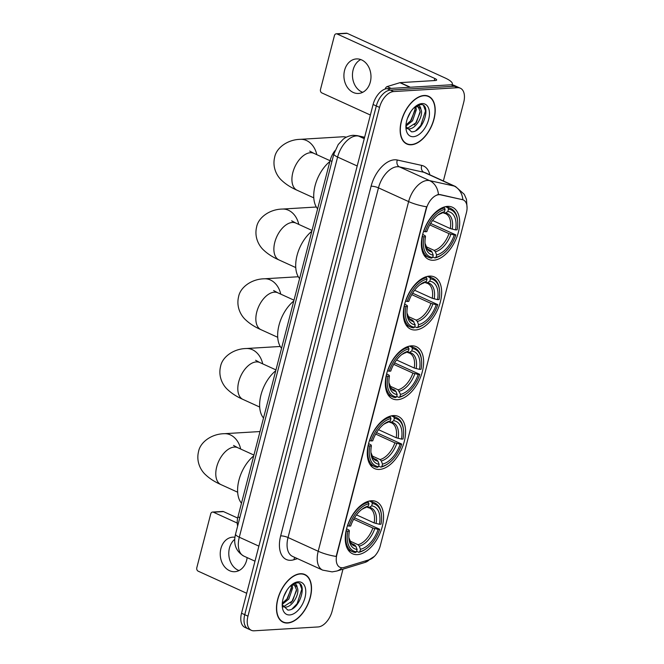 <?xml version="1.0" encoding="UTF-8"?>
<svg xmlns="http://www.w3.org/2000/svg" width="664" height="664" viewBox="0 0 664 664"><rect width="100%" height="100%" fill="white"/><g stroke="black" fill="none" stroke-linecap="round" stroke-linejoin="round"><path stroke-width="1" d="M433.567 260.255A28.652 16.517 114.5 0 0 457.156 236.235A28.652 16.517 114.5 0 0 452.416 207.243A28.652 16.517 114.5 0 0 447.503 206.38A28.652 16.517 114.5 0 0 423.914 230.4A28.652 16.517 114.5 0 0 428.654 259.392A28.652 16.517 114.5 0 0 433.567 260.255M379.468 469.44A28.652 16.517 114.5 0 0 403.056 445.428A28.652 16.517 114.5 0 0 398.317 416.436A28.652 16.517 114.5 0 0 393.403 415.573A28.652 16.517 114.5 0 0 369.815 439.585A28.652 16.517 114.5 0 0 374.554 468.576A28.652 16.517 114.5 0 0 379.468 469.44M397.504 399.711A28.652 16.517 114.5 0 0 421.092 375.699A28.652 16.517 114.5 0 0 416.345 346.708A28.652 16.517 114.5 0 0 411.431 345.844A28.652 16.517 114.5 0 0 387.851 369.856A28.652 16.517 114.5 0 0 392.59 398.848A28.652 16.517 114.5 0 0 397.504 399.711M415.539 329.983A28.652 16.517 114.5 0 0 439.12 305.963A28.652 16.517 114.5 0 0 434.38 276.971A28.652 16.517 114.5 0 0 429.467 276.108A28.652 16.517 114.5 0 0 405.878 300.128A28.652 16.517 114.5 0 0 410.626 329.12A28.652 16.517 114.5 0 0 415.539 329.983M357.439 554.623A28.652 16.517 114.5 0 0 381.028 530.602A28.652 16.517 114.5 0 0 376.289 501.611A28.652 16.517 114.5 0 0 371.375 500.747A28.652 16.517 114.5 0 0 347.787 524.767A28.652 16.517 114.5 0 0 352.526 553.759A28.652 16.517 114.5 0 0 357.439 554.623M342.45 567.737A14.6 8.416 114.5 0 0 344.077 567.429L369.275 559.735A14.6 8.416 114.5 0 0 380.281 545.775L466.41 212.721A14.6 8.416 114.5 0 0 463.372 199.98A14.6 8.416 114.5 0 0 462.393 199.656L440.448 194.801A14.6 8.416 114.5 0 0 426.28 208.961L336.905 554.556A14.6 8.416 114.5 0 0 339.943 567.297A14.6 8.416 114.5 0 0 342.45 567.737M237.654 526.012A16.218 9.346 -65.5 0 1 237.961 516.824L330.099 160.572A16.218 9.346 -65.5 0 1 334.922 150.72M287.62 623.031A26.22 15.114 114.5 0 0 309.208 601.053A26.22 15.114 114.5 0 0 304.867 574.518A26.22 15.114 114.5 0 0 300.369 573.729A26.22 15.114 114.5 0 0 278.789 595.708A26.22 15.114 114.5 0 0 283.13 622.243A26.22 15.114 114.5 0 0 287.62 623.031M411.306 144.785A26.22 15.114 114.5 0 0 432.886 122.807A26.22 15.114 114.5 0 0 428.554 96.272A26.22 15.114 114.5 0 0 424.055 95.483A26.22 15.114 114.5 0 0 402.467 117.462A26.22 15.114 114.5 0 0 406.808 143.997A26.22 15.114 114.5 0 0 411.306 144.785M336.158 556.44L426.587 206.77A18.924 4.524 -165.5 0 1 408.626 201.59A21.622 12.467 -65.5 0 1 427.35 180.45A21.622 12.467 -65.5 0 1 429.608 180.625L454.068 186.028A21.622 12.467 -65.5 0 1 455.512 186.518L425.367 172.773A21.622 12.467 114.5 0 0 423.914 172.291L399.454 166.888A21.622 12.467 114.5 0 0 397.197 166.714A21.622 12.467 114.5 0 0 378.472 187.854L288.043 537.525A21.622 12.467 114.5 0 0 292.55 556.39L322.696 570.127A21.622 12.467 -65.5 0 1 318.197 551.261A18.924 4.524 14.5 0 0 336.158 556.44M443.378 180.982L463.713 102.347A16.218 9.346 114.5 0 0 460.335 88.204L453.902 85.274A16.218 9.346 114.5 0 0 451.122 84.784L387.145 88.636L390.366 90.096A16.218 9.346 114.5 0 0 376.314 105.958L244.75 614.698A16.218 9.346 114.5 0 0 248.128 628.849A16.218 9.346 114.5 0 1 244.75 614.698L376.314 105.958A16.218 9.346 114.5 0 1 390.366 90.096L454.342 86.245L390.366 90.096L393.578 91.566A16.218 9.346 114.5 0 0 379.534 107.419L247.962 616.159A16.218 9.346 114.5 0 0 251.341 630.31A16.218 9.346 114.5 0 0 254.121 630.8L318.097 626.949A16.218 9.346 114.5 0 0 332.141 611.096L342.989 569.148M457.123 86.735A16.218 9.346 114.5 0 0 454.342 86.245A16.218 9.346 114.5 0 1 457.123 86.735M437.211 194.776L439.867 194.535L462.908 199.773A18.924 15.347 -77.5 0 0 454.068 186.028L423.914 172.291A5.403 4.382 102.5 0 1 421.773 165.419A27.033 15.579 -65.5 0 1 429.849 174.823M460.335 88.204A16.218 9.346 114.5 0 0 457.554 87.714L393.578 91.566M387.145 88.636A16.218 9.346 114.5 0 0 373.102 104.489L241.53 613.229A16.218 9.346 114.5 0 0 244.908 627.38L251.341 630.31M300.302 573.986A25.946 14.957 114.5 0 0 278.946 595.732A25.946 14.957 114.5 0 0 283.238 621.994A25.946 14.957 114.5 0 0 287.686 622.774A25.946 14.957 114.5 0 0 309.05 601.02A25.946 14.957 114.5 0 0 304.759 574.767A25.946 14.957 114.5 0 0 300.302 573.986M286.989 590.122L283.702 596.778M292.069 585.191L292.666 587.955L288.848 599.053L282.225 604.381M291.098 585.482L291.396 587.374L287.57 598.471L282.291 603.219M291.778 584.71L294.75 583.963C296.21 584.204 297.007 585.366 297.14 587.449A12.218 7.047 114.5 0 0 295.04 585.432A12.218 7.047 114.5 0 0 292.948 585.059A12.218 7.047 114.5 0 0 290.707 585.648M297.14 587.449C300.385 592.927 292.384 607.618 285.03 607.128L282.955 606.771M294.526 585.233L296.501 589.698L292.675 600.795L283.752 606.547L282.822 606.489M282.217 604.73L287.794 610.05C299.779 610.897 308.046 582.361 297.181 582.818L292.16 584.42M289.712 614.947A17.621 10.159 114.5 0 0 304.975 597.716A17.621 10.159 114.5 0 0 298.285 581.813A17.621 10.159 114.5 0 0 292.658 584.038A17.621 10.159 114.5 0 0 282.3 606.78A17.621 10.159 114.5 0 0 289.712 614.947M299.871 583.897L301.829 589.142L297.099 603.734L292.143 608.88M296.501 590.728L291.994 601.41L290.666 603.136M291.396 588.404L286.889 599.077L285.562 600.812M239.023 570.559A17.297 13.521 86.6 0 1 229.453 548.066A17.297 13.521 86.6 0 1 234.757 539.301M234.94 537.267A17.297 13.521 -93.4 0 0 232.724 537.168A17.297 13.521 -93.4 0 0 220.904 548.58A17.297 13.521 -93.4 0 0 234.807 571.704A17.297 13.521 -93.4 0 0 246.634 560.3A17.297 13.521 -93.4 0 0 247.141 557.611M213.41 512.21A2.706 2.108 -93.4 0 0 212.596 512.052L222.697 511.446A2.706 2.108 86.6 0 1 223.511 511.604L213.41 512.21L237.239 523.066M237.679 518.053L223.511 511.604M212.596 512.052A2.706 2.108 -93.4 0 0 210.745 513.836L196.81 567.712A2.706 2.108 -93.4 0 0 198.162 571.164L246.693 593.276M423.989 95.74A25.946 14.957 114.5 0 0 402.625 117.487A25.946 14.957 114.5 0 0 406.924 143.748A25.946 14.957 114.5 0 0 411.373 144.528A25.946 14.957 114.5 0 0 432.729 122.774A25.946 14.957 114.5 0 0 428.438 96.521A25.946 14.957 114.5 0 0 423.989 95.74M410.667 111.867L407.389 118.532M415.747 106.937L416.353 109.709L412.535 120.806L405.903 126.135M414.784 107.236L415.075 109.128L411.257 120.225L405.978 124.973M415.457 106.464L418.428 105.717C419.897 105.958 420.694 107.12 420.827 109.203A12.218 7.047 114.5 0 0 418.727 107.186A12.218 7.047 114.5 0 0 416.627 106.813A12.218 7.047 114.5 0 0 414.386 107.402M420.827 109.203C424.072 114.681 416.062 129.372 408.709 128.882L406.642 128.517M418.212 106.987L420.179 111.452L416.361 122.549L407.43 128.301L406.509 128.243M405.895 126.484L411.481 131.804C423.466 132.651 431.724 104.115 420.86 104.572L415.847 106.165M413.398 136.701A17.621 10.159 114.5 0 0 428.654 119.47A17.621 10.159 114.5 0 0 421.964 103.567A17.621 10.159 114.5 0 0 416.336 105.792A17.621 10.159 114.5 0 0 405.978 128.525A17.621 10.159 114.5 0 0 413.398 136.701M423.557 105.651L425.508 110.896L420.785 125.488L415.83 130.634M420.188 112.482L415.681 123.164L414.353 124.89M415.083 110.149L410.576 120.831L409.248 122.566M369.35 501.038L371.774 502.142L372.313 503.528A25.73 14.832 114.5 0 1 381.493 515.43A25.73 14.832 114.5 0 1 381.003 524.186L379.443 524.278A23.248 13.396 114.5 0 0 371.707 505.877L369.275 507.371L366.752 507.055M356.51 514.882L374.164 522.925L379.443 524.278M354.51 517.812L379.692 529.266A25.73 14.832 114.5 0 1 366.362 548.622A25.73 14.832 114.5 0 1 359.871 551.643L360.477 549.294A23.248 13.396 114.5 0 0 378.131 529.366L372.853 528.005L353.663 519.265M349.812 540.994L358.029 544.737L359.257 546.14L360.477 549.294M253.714 455.919A29.731 17.139 114.5 0 0 241.48 503.204M368.404 502.341A26.817 15.455 114.5 0 0 347.646 525.78L349.123 526.104A25.73 14.832 114.5 0 1 368.943 503.727L368.404 502.341L367.059 501.727M381.493 515.43L381.402 514.542A26.817 15.455 114.5 0 0 374.72 502.922A26.817 15.455 114.5 0 0 371.774 502.142M359.871 551.643L358.801 552.299A26.817 15.455 114.5 0 0 365.648 549.136L366.362 548.622M358.801 552.299L356.634 551.311M368.943 503.727L368.337 506.084A23.248 13.396 114.5 0 0 362.635 508.773A23.248 13.396 114.5 0 0 350.683 526.012L349.123 526.104M371.707 505.877L372.313 503.528M378.131 529.366L379.692 529.266M365.914 507.578A20.791 11.985 114.5 0 0 361.797 509.404L368.337 506.084M374.164 522.925A20.003 11.529 114.5 0 0 369.458 508.01L367.665 507.479M346.326 530.86A26.817 15.455 114.5 0 0 352.484 551.718A26.817 15.455 114.5 0 0 355.431 552.498L356.502 551.842A25.73 14.832 114.5 0 1 347.811 531.192L346.093 530.752M347.811 531.192L349.372 531.092A23.248 13.396 114.5 0 0 348.974 538.761A23.248 13.396 114.5 0 0 357.107 549.493L356.502 551.842M346.558 528.76L349.081 530.171L349.372 531.092M357.107 549.493L355.887 546.339L354.659 544.945L351.53 543.517M391.378 415.855L393.802 416.959L394.341 418.345A25.73 14.832 114.5 0 1 403.521 430.247A25.73 14.832 114.5 0 1 403.031 439.004L401.471 439.103A23.248 13.396 114.5 0 0 393.735 420.702L391.312 422.188L388.78 421.881M378.538 429.699L396.192 437.742L401.471 439.103M376.538 432.629L401.72 444.091A25.73 14.832 114.5 0 1 388.398 463.439A25.73 14.832 114.5 0 1 381.9 466.46L382.505 464.111A23.248 13.396 114.5 0 0 400.16 444.183L394.881 442.83L375.691 434.082M371.84 455.819L380.057 459.563L381.285 460.957L382.505 464.111M275.743 370.736A29.731 17.139 114.5 0 0 263.508 418.029M390.432 417.158A26.817 15.455 114.5 0 0 369.674 440.597L371.151 440.929A25.73 14.832 114.5 0 1 390.971 418.552L390.432 417.158L389.087 416.552M403.521 430.247L403.43 429.367A26.817 15.455 114.5 0 0 396.748 417.739A26.817 15.455 114.5 0 0 393.802 416.959M381.9 466.46L380.829 467.116A26.817 15.455 114.5 0 0 387.676 463.953L388.398 463.439M380.829 467.116L378.671 466.136M390.971 418.552L390.366 420.901A23.248 13.396 114.5 0 0 384.663 423.591A23.248 13.396 114.5 0 0 372.712 440.83L371.151 440.929M393.735 420.702L394.341 418.345M400.16 444.183L401.72 444.091M387.942 422.395A20.791 11.985 114.5 0 0 383.825 424.221L390.366 420.901M396.192 437.742A20.003 11.529 114.5 0 0 391.486 422.827L389.693 422.296M368.354 445.685A26.817 15.455 114.5 0 0 374.513 466.543A26.817 15.455 114.5 0 0 377.459 467.323L378.53 466.667A25.73 14.832 114.5 0 1 369.84 446.009L368.122 445.577M369.84 446.009L371.4 445.917A23.248 13.396 114.5 0 0 371.002 453.578A23.248 13.396 114.5 0 0 379.136 464.31L378.53 466.667M368.586 443.585L371.11 444.988L371.4 445.917M379.136 464.31L377.916 461.165L376.687 459.762L373.566 458.334M409.414 346.127L411.838 347.231L412.377 348.617A25.73 14.832 114.5 0 1 421.549 360.519A25.73 14.832 114.5 0 1 421.067 369.275L419.507 369.367A23.248 13.396 114.5 0 0 411.763 350.974L409.339 352.459L406.808 352.152M396.566 359.971L414.228 368.014L419.507 369.367M394.574 362.901L419.748 374.355A25.73 14.832 114.5 0 1 406.426 393.711A25.73 14.832 114.5 0 1 399.927 396.732L400.541 394.383A23.248 13.396 114.5 0 0 418.195 374.454L412.908 373.093L393.719 364.353M389.868 386.083L398.093 389.826L400.541 394.383M293.778 301.008A29.731 17.139 114.5 0 0 281.544 348.301M408.468 347.43A26.817 15.455 114.5 0 0 387.701 370.869L389.187 371.193A25.73 14.832 114.5 0 1 409.007 348.824L408.468 347.43L407.123 346.815M421.549 360.519L421.466 359.639A26.817 15.455 114.5 0 0 414.784 348.011A26.817 15.455 114.5 0 0 411.838 347.231M399.927 396.732L398.865 397.387A26.817 15.455 114.5 0 0 405.704 394.225L406.426 393.711M398.865 397.387L396.698 396.408M409.007 348.824L408.401 351.173A23.248 13.396 114.5 0 0 402.699 353.862A23.248 13.396 114.5 0 0 390.747 371.101L389.187 371.193M411.763 350.974L412.377 348.617M418.195 374.454L419.748 374.355M405.978 352.667A20.791 11.985 114.5 0 0 401.861 354.493L408.401 351.173M414.228 368.014A20.003 11.529 114.5 0 0 409.514 353.099L407.729 352.567M386.39 375.957A26.817 15.455 114.5 0 0 392.548 396.815A26.817 15.455 114.5 0 0 395.495 397.595L396.566 396.939A25.73 14.832 114.5 0 1 387.876 376.281L386.157 375.849M387.876 376.281L389.428 376.181A23.248 13.396 114.5 0 0 389.038 383.85A23.248 13.396 114.5 0 0 397.172 394.582L396.566 396.939M386.622 373.857L389.146 375.26L389.428 376.181M397.172 394.582L395.952 391.428L394.723 390.034L391.594 388.606M427.442 276.398L429.865 277.502L430.405 278.888A25.73 14.832 114.5 0 1 439.585 290.791A25.73 14.832 114.5 0 1 439.095 299.547L437.543 299.638A23.248 13.396 114.5 0 0 429.799 281.237L427.375 282.731L424.844 282.416M414.602 290.243L432.256 298.285L437.543 299.638M412.601 293.173L437.784 304.627A25.73 14.832 114.5 0 1 424.462 323.982A25.73 14.832 114.5 0 1 417.963 327.003L418.569 324.654A23.248 13.396 114.5 0 0 436.223 304.726L430.944 303.365L411.755 294.625M407.903 316.354L416.12 320.098L417.349 321.5L418.569 324.654M311.806 231.279A29.731 17.139 114.5 0 0 299.58 278.573M426.504 277.701A26.817 15.455 114.5 0 0 405.737 301.141L407.223 301.464A25.73 14.832 114.5 0 1 427.043 279.087L426.504 277.701L425.151 277.087M439.585 290.791L439.502 289.911A26.817 15.455 114.5 0 0 432.812 278.282A26.817 15.455 114.5 0 0 429.865 277.502M417.963 327.003L416.892 327.659A26.817 15.455 114.5 0 0 423.74 324.497L424.462 323.982M416.892 327.659L414.734 326.671M427.043 279.087L426.429 281.445A23.248 13.396 114.5 0 0 420.735 284.134A23.248 13.396 114.5 0 0 408.775 301.373L407.223 301.464M429.799 281.237L430.405 278.888M436.223 304.726L437.784 304.627M424.005 282.939A20.791 11.985 114.5 0 0 419.889 284.765L426.429 281.445M432.256 298.285A20.003 11.529 114.5 0 0 427.55 283.37L425.757 282.839M404.426 306.22A26.817 15.455 114.5 0 0 410.584 327.086A26.817 15.455 114.5 0 0 413.531 327.867L414.593 327.211A25.73 14.832 114.5 0 1 405.903 306.552L404.185 306.112M405.903 306.552L407.464 306.453A23.248 13.396 114.5 0 0 407.065 314.122A23.248 13.396 114.5 0 0 415.207 324.854L414.593 327.211M404.658 304.129L407.181 305.531L407.464 306.453M415.207 324.854L412.759 320.305L409.63 318.878M346.359 137.191A20.277 15.845 -93.4 0 0 342.416 136.801L300.327 139.332A20.277 15.845 86.6 0 1 316.811 154.67M445.478 206.67L447.901 207.774L448.441 209.16A25.73 14.832 114.5 0 1 457.62 221.062A25.73 14.832 114.5 0 1 457.131 229.819L455.57 229.91A23.248 13.396 114.5 0 0 447.835 211.509L445.411 213.003L442.88 212.688M432.637 220.514L450.292 228.557L455.57 229.91M430.637 223.444L455.819 234.898A25.73 14.832 114.5 0 1 442.498 254.254A25.73 14.832 114.5 0 1 435.999 257.275L436.605 254.926A23.248 13.396 114.5 0 0 454.259 234.99L448.98 233.637L429.791 224.897M425.939 246.626L434.156 250.369L435.385 251.772L436.605 254.926M329.842 161.543A29.731 17.139 114.5 0 0 317.616 208.836M444.531 207.973A26.817 15.455 114.5 0 0 423.773 231.412L425.25 231.736A25.73 14.832 114.5 0 1 445.071 209.359L444.531 207.973L443.187 207.359M457.62 221.062L457.529 220.174A26.817 15.455 114.5 0 0 450.848 208.554A26.817 15.455 114.5 0 0 447.901 207.774M435.999 257.275L434.928 257.931A26.817 15.455 114.5 0 0 441.776 254.768L442.498 254.254M434.928 257.931L432.77 256.943M445.071 209.359L444.465 211.716A23.248 13.396 114.5 0 0 438.763 214.406A23.248 13.396 114.5 0 0 426.811 231.645L425.25 231.736M447.835 211.509L448.441 209.16M454.259 234.99L455.819 234.898M437.916 215.036L444.465 211.716M450.292 228.557A20.003 11.529 114.5 0 0 445.586 213.634L443.793 213.102M422.462 236.492A26.817 15.455 114.5 0 0 428.612 257.35A26.817 15.455 114.5 0 0 431.559 258.13L432.629 257.474A25.73 14.832 114.5 0 1 423.939 236.816L422.221 236.384M423.939 236.816L425.499 236.724A23.248 13.396 114.5 0 0 425.101 244.393A23.248 13.396 114.5 0 0 433.235 255.125L432.629 257.474M422.686 234.392L425.209 235.803L425.499 236.724M433.235 255.125L432.015 251.971L430.787 250.577L427.666 249.149M362.71 92.313A17.297 13.521 86.6 0 1 353.132 69.811A17.297 13.521 86.6 0 1 360.735 59.552M344.583 70.326A17.297 13.521 -93.4 0 0 358.494 93.458A17.297 13.521 -93.4 0 0 370.313 82.054A17.297 13.521 -93.4 0 0 356.41 58.922A17.297 13.521 -93.4 0 0 344.583 70.326M451.91 84.784A21.622 5.163 14.5 0 0 452.35 84.087A21.622 5.163 14.5 0 0 444.88 77.862L347.197 33.358L337.096 33.964L434.779 78.468A5.403 1.295 -165.5 0 1 436.646 80.029A5.403 1.295 -165.5 0 1 435.435 80.51L400.226 82.626L410.344 87.241M337.096 33.964A2.706 2.108 -93.4 0 0 336.274 33.806L346.376 33.2A2.706 2.108 86.6 0 1 347.197 33.358M336.274 33.806A2.706 2.108 -93.4 0 0 334.432 35.59L320.496 89.466A2.706 2.108 -93.4 0 0 321.849 92.918L370.379 115.03M385.17 89.026A2.706 1.56 -65.5 0 1 387.17 86.577L399.919 82.685A2.706 1.56 -65.5 0 1 400.226 82.626M462.393 199.656L461.812 199.391M440.448 194.801L439.867 194.535M239.812 517.671L237.961 516.824M331.95 161.41L330.099 160.572M371.085 186.227A5.403 1.295 -165.5 0 1 378.472 187.854L408.626 201.59L318.197 551.261L288.043 537.525A5.403 1.295 -165.5 0 0 280.656 535.889L371.085 186.227A27.033 15.579 -65.5 0 1 394.491 159.8A27.033 15.579 -65.5 0 1 397.321 160.016L421.773 165.419M322.696 570.127L332.141 571.878L336.831 571.032A18.924 13.778 -107 0 0 341.794 567.737M374.43 556.357L364.901 562.458A18.924 13.778 -107 0 0 369.367 559.711M438.456 194.469A18.924 15.347 -77.5 0 0 429.608 180.625L399.454 166.888A5.403 4.382 102.5 0 1 397.321 160.016M297.497 558.648L293.944 559.727A27.033 15.579 -65.5 0 1 280.656 535.889M379.534 107.419L373.102 104.489M247.962 616.159L241.53 613.229M457.554 87.714L451.122 84.784M293.944 559.727A5.403 3.934 73 0 1 294.866 557.445M364.586 137.415L358.593 136.087A21.622 12.467 114.5 0 0 356.336 135.921A21.622 12.467 114.5 0 0 337.611 157.061L239.297 537.217A21.622 12.467 114.5 0 0 243.796 556.083C235.878 551.294 233.13 543.965 235.562 534.105L333.876 153.948A10.815 2.581 -165.5 0 0 337.611 157.061L357.199 165.983M258.885 546.14L239.297 537.217A10.815 2.581 -165.5 0 1 235.562 534.105M364.262 138.668L358.593 136.087A10.815 8.773 -77.5 0 0 357.174 135.614L364.627 137.257M237.662 492.215L220.929 484.596A20.277 11.686 -65.5 0 1 216.705 466.908A20.277 11.686 -65.5 0 1 234.267 447.088A20.277 11.686 -65.5 0 1 237.737 447.694L233.562 445.444M220.929 484.596C214.829 481.923 209.724 478.661 205.641 474.818C201.142 470.826 195.988 462.161 198.511 451.736C200.138 442.166 211.567 433.899 224.2 433.7A20.277 15.845 86.6 0 1 240.683 449.038M358.029 544.737A20.003 11.529 114.5 0 0 372.853 528.005M376.081 523.539A20.791 11.985 114.5 0 0 369.275 507.371M359.257 546.14A20.791 11.985 114.5 0 0 374.77 528.627M354.659 544.945A20.003 11.529 114.5 0 1 352.866 544.414L351.173 543.16L348.899 537.707A20.791 11.985 114.5 0 0 355.887 546.339M259.69 407.04L242.958 399.413A20.277 11.686 -65.5 0 1 238.733 381.725A20.277 11.686 -65.5 0 1 256.296 361.905A20.277 11.686 -65.5 0 1 259.773 362.519L255.59 360.27M242.958 399.413C236.857 396.74 231.761 393.478 227.669 389.643C223.17 385.651 218.016 376.978 220.539 366.553C222.166 356.983 233.595 348.716 246.228 348.525A20.277 15.845 86.6 0 1 262.712 363.864M380.057 459.563A20.003 11.529 114.5 0 0 394.881 442.83M398.109 438.364A20.791 11.985 114.5 0 0 391.312 422.188M381.285 460.957A20.791 11.985 114.5 0 0 396.798 443.444M370.927 452.541A20.791 11.985 114.5 0 0 377.916 461.165M370.927 452.524L373.201 457.977L374.894 459.231A20.003 11.529 114.5 0 0 376.687 459.762M277.726 337.304L260.993 329.684A20.277 11.686 -65.5 0 1 256.769 311.997A20.277 11.686 -65.5 0 1 274.323 292.177A20.277 11.686 -65.5 0 1 277.801 292.791L273.626 290.541M260.993 329.684C254.885 327.012 249.788 323.75 245.697 319.907C241.206 315.923 236.044 307.249 238.567 296.825C240.202 287.255 251.623 278.988 264.264 278.797A20.277 15.845 86.6 0 1 280.748 294.127M398.093 389.826A20.003 11.529 114.5 0 0 412.908 373.093M416.145 368.636A20.791 11.985 114.5 0 0 409.339 352.459M399.313 391.229A20.791 11.985 114.5 0 0 414.826 373.716M394.723 390.034A20.003 11.529 114.5 0 1 392.93 389.502L391.237 388.249L388.955 382.796A20.791 11.985 114.5 0 0 395.952 391.428M295.754 267.575L279.029 259.956A20.277 11.686 -65.5 0 1 274.805 242.269A20.277 11.686 -65.5 0 1 292.359 222.448A20.277 11.686 -65.5 0 1 295.837 223.062L291.654 220.813M279.029 259.956C272.921 257.283 267.824 254.022 263.732 250.179C259.242 246.186 254.08 237.521 256.603 227.096C258.238 217.526 269.659 209.26 282.291 209.069A20.277 15.845 86.6 0 1 298.783 224.399M416.12 320.098A20.003 11.529 114.5 0 0 430.944 303.365M434.181 298.9A20.791 11.985 114.5 0 0 427.375 282.731M417.349 321.5A20.791 11.985 114.5 0 0 432.862 303.988M412.759 320.305A20.003 11.529 114.5 0 1 410.966 319.774L409.273 318.521L406.99 313.068A20.791 11.985 114.5 0 0 413.979 321.7M313.79 197.847L297.057 190.228A20.277 11.686 -65.5 0 1 292.841 172.54A20.277 11.686 -65.5 0 1 310.395 152.72A20.277 11.686 -65.5 0 1 313.873 153.326L309.69 151.077M434.156 250.369A20.003 11.529 114.5 0 0 448.98 233.637M442.041 213.202A20.791 11.985 114.5 0 0 437.925 215.028M452.209 229.171A20.791 11.985 114.5 0 0 445.411 213.003M435.385 251.772A20.791 11.985 114.5 0 0 450.897 234.259M430.787 250.577A20.003 11.529 114.5 0 1 428.994 250.046L427.301 248.792L425.026 243.339A20.791 11.985 114.5 0 0 432.015 251.971M434.779 78.468L434.239 80.576M409.97 87.258L399.919 82.685M387.17 86.577L391.154 88.395M463.372 199.98L462.841 199.739M467.074 208.131L466.485 199.383L464.285 194.328L455.512 186.518M336.831 571.032L364.901 562.458M333.876 153.948L338.233 144.52L343.18 139.249C343.761 138.826 346.724 136.029 353.057 135.29L357.174 135.614M243.796 556.083L254.993 561.188M281.27 621.097L283.238 621.994M302.784 573.87L304.759 574.767M404.949 142.851L406.924 143.748M426.471 95.624L428.438 96.521M224.2 433.7L260.014 431.55M370.23 500.872L374.72 502.922M347.994 549.676L352.484 551.718M253.93 455.072L237.737 447.694M246.228 348.525L280.258 346.475M392.258 415.689L396.748 417.739M370.022 464.493L374.513 466.543M275.958 369.898L259.773 362.519M264.264 278.797L298.294 276.747M410.286 345.961L414.784 348.011M388.058 394.765L392.548 396.815M293.994 300.169L277.801 292.791M282.291 209.069L316.33 207.019M428.321 276.232L432.812 278.282M406.086 325.036L410.584 327.086M312.03 230.433L295.837 223.062M297.057 190.228C290.957 187.547 285.86 184.293 281.768 180.45C277.27 176.458 272.115 167.793 274.639 157.36C276.266 147.798 287.695 139.531 300.327 139.332M446.357 206.504L450.848 208.554M424.122 255.308L428.612 257.35M330.058 160.705L313.873 153.326M452.35 84.087L452.167 84.801"/></g></svg>
